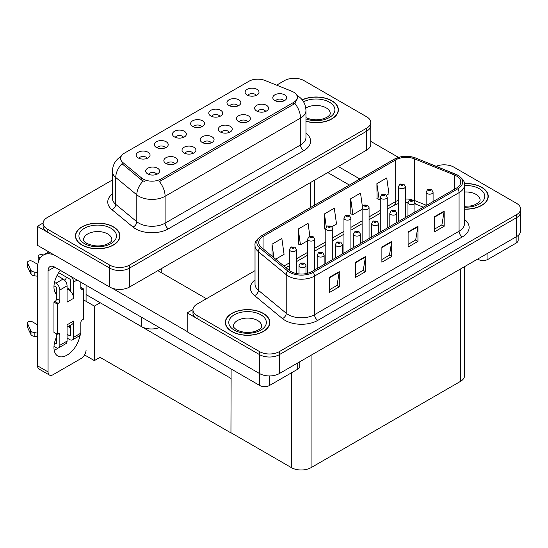 <?xml version="1.0" encoding="UTF-8"?>
<svg xmlns="http://www.w3.org/2000/svg" width="548" height="548" viewBox="0 0 548 548"><rect width="100%" height="100%" fill="white"/><g stroke="black" fill="none" stroke-linecap="round" stroke-linejoin="round"><path stroke-width="0.82" d="M283.823 100.942A4.172 2.411 0 0 0 282.7 99.77A4.172 2.411 0 0 0 278.589 99.161A4.172 2.411 0 0 0 275.685 100.942M284.672 94.852A6.953 4.014 0 0 0 275.76 94.4A6.953 4.014 0 0 0 273.459 99.394A6.953 4.014 0 0 0 274.836 100.531A6.953 4.014 0 0 0 286.049 99.394A6.953 4.014 0 0 0 284.672 94.852M219.81 116.402A4.172 2.411 0 0 0 218.693 115.231A4.172 2.411 0 0 0 214.583 114.621A4.172 2.411 0 0 0 211.672 116.402M220.659 110.312A6.953 4.014 0 0 0 211.747 109.86A6.953 4.014 0 0 0 209.446 114.854A6.953 4.014 0 0 0 210.822 115.991A6.953 4.014 0 0 0 222.036 114.854A6.953 4.014 0 0 0 220.659 110.312M237.969 105.922A4.172 2.411 0 0 0 236.846 104.75A4.172 2.411 0 0 0 232.742 104.141A4.172 2.411 0 0 0 229.831 105.922M238.818 99.825A6.953 4.014 0 0 0 229.907 99.38A6.953 4.014 0 0 0 227.605 104.367A6.953 4.014 0 0 0 228.982 105.504A6.953 4.014 0 0 0 240.195 104.367A6.953 4.014 0 0 0 238.818 99.825M165.338 147.857A4.172 2.411 0 0 0 164.215 146.679A4.172 2.411 0 0 0 160.105 146.069A4.172 2.411 0 0 0 157.201 147.857M166.181 141.761A6.953 4.014 0 0 0 157.276 141.316A6.953 4.014 0 0 0 154.974 146.302A6.953 4.014 0 0 0 156.351 147.439A6.953 4.014 0 0 0 167.565 146.302A6.953 4.014 0 0 0 166.181 141.761M211.192 142.877A4.172 2.411 0 0 0 210.069 141.706A4.172 2.411 0 0 0 205.959 141.096A4.172 2.411 0 0 0 203.055 142.877M212.035 136.788A6.953 4.014 0 0 0 203.13 136.336A6.953 4.014 0 0 0 200.828 141.329A6.953 4.014 0 0 0 202.205 142.459A6.953 4.014 0 0 0 213.419 141.329A6.953 4.014 0 0 0 212.035 136.788M174.874 163.845A4.172 2.411 0 0 0 173.757 162.674A4.172 2.411 0 0 0 169.647 162.064A4.172 2.411 0 0 0 166.736 163.845M175.723 157.749A6.953 4.014 0 0 0 166.811 157.303A6.953 4.014 0 0 0 164.51 162.29A6.953 4.014 0 0 0 165.886 163.427A6.953 4.014 0 0 0 177.1 162.29A6.953 4.014 0 0 0 175.723 157.749M256.128 95.434A4.172 2.411 0 0 0 255.005 94.263A4.172 2.411 0 0 0 250.895 93.653A4.172 2.411 0 0 0 247.991 95.434M256.971 89.345A6.953 4.014 0 0 0 248.066 88.899A6.953 4.014 0 0 0 245.764 93.886A6.953 4.014 0 0 0 247.141 95.023A6.953 4.014 0 0 0 258.355 93.886A6.953 4.014 0 0 0 256.971 89.345M229.352 132.397A4.172 2.411 0 0 0 228.228 131.219A4.172 2.411 0 0 0 224.118 130.609A4.172 2.411 0 0 0 221.207 132.397M230.194 126.3A6.953 4.014 0 0 0 221.289 125.855A6.953 4.014 0 0 0 218.981 130.842A6.953 4.014 0 0 0 220.365 131.979A6.953 4.014 0 0 0 231.578 130.842A6.953 4.014 0 0 0 230.194 126.3M265.664 111.429A4.172 2.411 0 0 0 264.547 110.258A4.172 2.411 0 0 0 260.437 109.641A4.172 2.411 0 0 0 257.526 111.429M266.513 105.332A6.953 4.014 0 0 0 257.601 104.887A6.953 4.014 0 0 0 255.3 109.874A6.953 4.014 0 0 0 256.676 111.011A6.953 4.014 0 0 0 267.89 109.874A6.953 4.014 0 0 0 266.513 105.332M247.504 121.909A4.172 2.411 0 0 0 246.388 120.738A4.172 2.411 0 0 0 242.278 120.128A4.172 2.411 0 0 0 239.366 121.909M248.354 115.82A6.953 4.014 0 0 0 239.442 115.368A6.953 4.014 0 0 0 237.14 120.361A6.953 4.014 0 0 0 238.524 121.492A6.953 4.014 0 0 0 249.73 120.361A6.953 4.014 0 0 0 248.354 115.82M183.498 137.37A4.172 2.411 0 0 0 182.374 136.199A4.172 2.411 0 0 0 178.264 135.589A4.172 2.411 0 0 0 175.353 137.37M184.34 131.28A6.953 4.014 0 0 0 175.435 130.828A6.953 4.014 0 0 0 173.127 135.822A6.953 4.014 0 0 0 174.511 136.952A6.953 4.014 0 0 0 185.724 135.822A6.953 4.014 0 0 0 184.34 131.28M201.65 126.889A4.172 2.411 0 0 0 200.534 125.711A4.172 2.411 0 0 0 196.424 125.102A4.172 2.411 0 0 0 193.513 126.889M202.5 120.793A6.953 4.014 0 0 0 193.588 120.348A6.953 4.014 0 0 0 191.286 125.334A6.953 4.014 0 0 0 192.67 126.472A6.953 4.014 0 0 0 203.877 125.334A6.953 4.014 0 0 0 202.5 120.793M156.714 174.326A4.172 2.411 0 0 0 155.598 173.154A4.172 2.411 0 0 0 151.488 172.545A4.172 2.411 0 0 0 148.577 174.326M157.564 168.236A6.953 4.014 0 0 0 148.652 167.784A6.953 4.014 0 0 0 146.35 172.778A6.953 4.014 0 0 0 147.734 173.915A6.953 4.014 0 0 0 158.941 172.778A6.953 4.014 0 0 0 157.564 168.236M193.033 153.358A4.172 2.411 0 0 0 191.91 152.186A4.172 2.411 0 0 0 187.806 151.577A4.172 2.411 0 0 0 184.895 153.358M193.882 147.268A6.953 4.014 0 0 0 184.971 146.823A6.953 4.014 0 0 0 182.669 151.81A6.953 4.014 0 0 0 184.046 152.947A6.953 4.014 0 0 0 195.259 151.81A6.953 4.014 0 0 0 193.882 147.268M147.179 158.338A4.172 2.411 0 0 0 146.063 157.166A4.172 2.411 0 0 0 141.953 156.557A4.172 2.411 0 0 0 139.041 158.338M148.029 152.241A6.953 4.014 0 0 0 139.117 151.796A6.953 4.014 0 0 0 136.815 156.783A6.953 4.014 0 0 0 138.192 157.92A6.953 4.014 0 0 0 149.405 156.783A6.953 4.014 0 0 0 148.029 152.241M293.653 92.167A12.515 7.227 0 0 0 291.981 91.352L264.992 80.446A12.515 7.227 0 0 0 248.963 81.255L124.245 153.255A12.515 7.227 0 0 0 120.581 158.365A12.515 7.227 0 0 0 122.841 162.509L141.74 178.093A12.515 7.227 0 0 0 160.838 179.059L293.653 102.38A12.515 7.227 0 0 0 297.317 97.27A12.515 7.227 0 0 0 293.653 92.167M159.345 327.533A13.906 8.028 180 0 1 141.569 326.622L86.077 294.584M294.762 78.316L293.714 78.316M43.114 222.995L37.339 226.331L109.778 268.15A13.906 8.028 0 0 0 129.444 268.15L366.674 131.184A13.906 8.028 0 0 0 370.749 125.506A13.906 8.028 0 0 1 366.674 131.184L129.444 268.15A13.906 8.028 0 0 1 109.778 268.15L47.176 232.01A13.906 8.028 0 0 1 43.1 226.331L43.1 223.303A13.906 8.028 0 0 0 47.176 228.982L109.778 265.122A13.906 8.028 0 0 0 129.444 265.122L366.674 128.157A13.906 8.028 0 0 0 370.749 122.478A13.906 8.028 0 0 0 366.674 116.799L304.072 80.659A13.906 8.028 0 0 0 284.405 80.659L276.63 85.152M37.339 226.331L37.339 245.251L109.778 287.07A13.906 8.028 0 0 0 129.444 287.07L366.674 150.104A13.906 8.028 0 0 0 370.749 144.432L370.749 122.478M100.209 302.743L94.372 306.113L83.454 299.811M231.112 378.319L230.948 432.913L100.044 357.337L94.372 360.611L84.556 354.94M94.372 360.611L94.372 306.113M230.948 432.913L231.112 368.975M97.914 301.421L230.948 378.415M255.019 270.657L197.027 304.14A13.906 8.028 0 0 0 192.951 309.819L192.951 312.846A13.906 8.028 0 0 0 197.027 318.525L259.629 354.666A13.906 8.028 0 0 0 279.295 354.666L516.524 217.7A13.906 8.028 0 0 0 520.6 212.021A13.906 8.028 0 0 1 516.524 217.7L279.295 354.666A13.906 8.028 0 0 1 259.629 354.666L187.19 312.846L187.19 331.766L259.629 373.592A13.906 8.028 0 0 0 279.295 373.592L516.524 236.626A13.906 8.028 0 0 0 520.6 230.948L520.6 208.994A13.906 8.028 0 0 0 516.524 203.322L453.922 167.174A13.906 8.028 0 0 0 436.112 166.277M444.62 164.832L443.565 164.832M192.965 309.517L187.19 312.846M464.553 266.629L464.553 375.709A13.906 8.028 180 0 1 460.478 381.387L311.086 467.636A13.906 8.028 180 0 1 291.42 467.636L231.112 432.817M305.962 121.266A22.249 12.844 0 0 0 338.383 109.84A22.249 12.844 0 0 0 331.869 100.757A22.249 12.844 0 0 0 302.195 99.825M113.45 226.858A22.249 12.844 0 0 0 89.201 224.077A22.249 12.844 0 0 0 75.466 235.941A22.249 12.844 0 0 0 81.981 245.025A22.249 12.844 0 0 0 106.23 247.812A22.249 12.844 0 0 0 119.964 235.941A22.249 12.844 0 0 0 113.45 226.858M297.317 97.27L297.317 98.804L294.865 103.387L293.653 104.271L159.434 181.58A16.221 9.364 60 0 1 165.106 196.28A18.543 10.707 180 0 1 138.884 196.28A18.543 10.707 180 0 1 136.801 194.848L115.744 177.484A18.543 10.707 180 0 1 112.395 171.346L112.395 198.218A18.543 10.707 0 0 0 115.744 204.356L136.801 221.721A18.543 10.707 0 0 0 138.884 223.152A18.543 10.707 0 0 0 165.106 223.152L300.53 144.96A18.543 10.707 0 0 0 305.962 137.39L305.962 110.518A18.543 10.707 180 0 1 300.53 118.087A16.221 9.364 -120 0 0 294.865 103.387M144.549 181.58L141.74 180.155L121.999 163.722A16.221 10.85 129.5 0 0 115.744 177.484L115.744 204.356A4.637 3.103 -50.5 0 1 111.95 209.679A23.174 13.378 180 0 1 112.395 193.971M112.395 179.97L47.176 217.625A13.906 8.028 0 0 0 43.1 223.303M464.499 209.172A22.249 12.844 0 0 0 488.234 196.355A22.249 12.844 0 0 0 481.719 187.272A22.249 12.844 0 0 0 464.375 183.546M263.3 313.374A22.249 12.844 0 0 0 239.051 310.593A22.249 12.844 0 0 0 225.317 322.457A22.249 12.844 0 0 0 231.831 331.54A22.249 12.844 0 0 0 256.08 334.328A22.249 12.844 0 0 0 269.815 322.457A22.249 12.844 0 0 0 263.3 313.374M456.45 175.976A14.83 8.562 180 0 1 460.793 182.032A14.83 8.562 180 0 1 456.45 188.087L311.908 271.534A14.83 8.562 180 0 1 289.269 270.39L261.41 247.422A14.83 8.562 180 0 1 258.725 242.511A14.83 8.562 180 0 1 263.067 236.455L395.683 159.886A14.83 8.562 180 0 1 414.678 158.927L454.47 175.018A14.83 8.562 180 0 1 456.45 175.976M457.758 175.216A16.687 9.631 0 0 0 455.532 174.141L415.74 158.05A16.687 9.631 0 0 0 411.733 156.858A16.687 9.631 0 0 0 400.609 156.858A16.687 9.631 0 0 0 394.375 159.132L261.759 235.695A16.687 9.631 0 0 0 259.889 248.032L287.748 271.007A16.687 9.631 0 0 0 313.216 272.294L457.758 188.841A16.687 9.631 0 0 0 457.758 175.216M329.444 277.343L329.444 292.481L339.274 286.81L339.274 271.671L329.444 277.343M329.444 289.796L337.013 285.426L339.233 272.171A3.706 2.144 -120 0 0 339.274 271.671M336.945 285.467L339.274 286.81M355.659 262.204L355.659 277.343L365.495 271.671L365.495 256.533L355.659 262.204M355.659 274.658L363.235 270.287L365.454 257.033A3.706 2.144 -120 0 0 365.495 256.533M363.166 270.328L365.495 271.671M434.324 216.789L434.324 231.927L444.161 226.256L444.161 211.117L434.324 216.789M434.324 229.242L441.9 224.872L444.12 211.617A3.706 2.144 -120 0 0 444.161 211.117M441.832 224.913L444.161 226.256M408.102 231.927L408.102 247.066L417.939 241.394L417.939 226.256L408.102 231.927M408.102 244.381L415.679 240.01L417.898 226.756A3.706 2.144 -120 0 0 417.939 226.256M415.61 240.051L417.939 241.394M381.881 247.066L381.881 262.204L391.717 256.533L391.717 241.394L381.881 247.066M381.881 259.519L389.457 255.149L391.676 241.894A3.706 2.144 -120 0 0 391.717 241.394M389.388 255.19L391.717 256.533M192.951 309.819A13.906 8.028 0 0 0 197.027 315.497L259.629 351.638A13.906 8.028 0 0 0 279.295 351.638L516.524 214.672A13.906 8.028 0 0 0 520.6 208.994M275.671 259.183L284.07 254.334L281.85 238.517L272.02 244.196L272.02 256.169M362.386 206.452L360.515 193.101L350.679 198.78L350.836 213.823M386.443 195.225L388.957 193.78L386.737 177.963L376.901 183.642L377.058 198.684M309.88 236.277L308.072 223.379L298.235 229.057L298.4 244.1M331.972 226.68L336.513 224.057L334.294 208.24L324.457 213.919L324.615 228.961M325.8 229.406L324.457 228.906M324.457 213.919L326.3 227.023M350.679 198.78L352.898 214.597L362.118 209.274M352.898 214.597L350.679 213.768M376.901 183.642L379.12 199.458L380.278 198.787M379.12 199.458L376.901 198.629M298.235 229.057L300.462 244.874L307.64 240.723M300.462 244.874L298.235 244.045M272.02 244.196L273.918 257.738M296.441 273.548L296.441 249.566A3.48 2.007 180 0 1 294.29 251.416A3.48 2.007 180 0 1 290.502 250.984A3.48 2.007 180 0 1 289.488 249.566L290.872 247.148A2.315 1.397 57.8 0 1 292.105 247.216A1.158 0.671 0 0 0 292.139 248.141A1.158 0.671 0 0 0 293.783 248.141A1.158 0.671 0 0 0 293.783 247.196A1.158 0.671 0 0 0 292.18 247.175L293.427 247.669L292.632 247.86L292.105 247.216M292.18 247.175A2.315 1.281 -117.9 0 0 291.098 247.025A2.315 1.281 -117.9 0 0 290.995 247.086M305.976 273.63L305.976 265.554A3.48 2.007 180 0 1 303.832 267.41A3.48 2.007 180 0 1 300.044 266.972A3.48 2.007 180 0 1 299.023 265.554L300.407 263.143A2.315 1.397 57.8 0 1 301.647 263.211A1.158 0.671 0 0 0 301.681 264.136A1.158 0.671 0 0 0 303.318 264.136A1.158 0.671 0 0 0 303.318 263.191A1.158 0.671 0 0 0 301.715 263.17L302.188 263.465M301.715 263.17A2.315 1.281 -117.9 0 0 300.633 263.013A2.315 1.281 -117.9 0 0 300.53 263.081M302.16 263.841L301.647 263.211M302.174 263.848L302.16 263.478M487.946 253.121L487.946 259.368L516.134 243.093L516.134 236.852M398.492 157.386L370.749 141.37M359.878 178.997L338.26 166.517M518.168 235.482L518.168 240.257A6.953 4.014 180 0 1 516.134 243.093M487.946 259.368A6.953 4.014 180 0 1 478.116 259.368L478.116 258.8M327.773 172.572L349.384 185.053M477.623 259.088L478.116 259.368M58.17 348.014A18.543 10.707 -60 0 1 56.581 349.049A18.543 10.707 -60 0 1 54.184 350.179M79.919 335.534A18.543 10.707 -60 0 1 67.068 355.104A18.543 10.707 -60 0 1 57.8 356.022A18.543 10.707 -60 0 1 56.581 336.938M56.581 293.064L54.916 292.105M70.35 289.659L67.068 287.769M269.527 375.942L269.527 385.47L297.715 369.201L297.715 362.954M206.432 298.708L157.858 270.664M187.19 331.506L112.114 288.159M66.637 277.267A18.543 10.707 -60 0 1 64.794 280.412M69.678 325.67A18.543 10.707 -60 0 1 69.658 327.457M48.06 371.907A6.953 4.014 120 0 0 49.498 375.092L39.011 369.037A6.953 4.014 -60 0 1 37.572 365.852L48.06 371.907L48.06 270.856A9.268 5.35 60 0 1 49.978 266.609A9.268 5.35 60 0 1 54.615 267.068L259.697 385.47L259.697 373.626M54.238 255.012A27.811 16.056 -120 0 0 43.333 255.094A27.811 16.056 -120 0 0 37.572 267.828L37.572 365.852M49.498 375.092A6.953 4.014 120 0 0 52.978 374.743L81.166 358.474A6.953 4.014 120 0 0 86.077 349.953M56.581 294.55A18.543 10.707 -60 0 1 60.301 270.356M86.077 301.325L86.077 285.234M299.749 361.776L299.749 366.359A6.953 4.014 180 0 1 297.715 369.201M269.527 385.47A6.953 4.014 180 0 1 259.697 385.47M314.593 269.986L314.593 239.079A3.48 2.007 180 0 1 312.449 240.935A3.48 2.007 180 0 1 308.661 240.497A3.48 2.007 180 0 1 307.64 239.079L309.031 236.668A2.315 1.397 57.8 0 1 310.264 236.736A1.158 0.671 0 0 0 310.298 237.661A1.158 0.671 0 0 0 311.942 237.661A1.158 0.671 0 0 0 311.942 236.715A1.158 0.671 0 0 0 310.339 236.695L311.586 237.188L310.791 237.38L310.264 236.736M310.805 237.387L310.805 236.989M310.339 236.695A2.315 1.281 -117.9 0 0 309.25 236.537A2.315 1.281 -117.9 0 0 309.147 236.606M310.778 237.366L310.778 237.01M332.752 259.499L332.752 228.598A3.48 2.007 180 0 1 330.608 230.455A3.48 2.007 180 0 1 326.82 230.016A3.48 2.007 180 0 1 325.8 228.598L327.19 226.187A2.315 1.397 57.8 0 1 328.423 226.256A1.158 0.671 0 0 0 328.458 227.18A1.158 0.671 0 0 0 330.095 227.18A1.158 0.671 0 0 0 330.095 226.235A1.158 0.671 0 0 0 328.492 226.214L329.738 226.708L328.951 226.893L328.423 226.256M328.964 226.899L328.964 226.509M328.492 226.214A2.315 1.281 -117.9 0 0 327.409 226.057A2.315 1.281 -117.9 0 0 327.307 226.119M328.937 226.886L328.937 226.523M350.912 249.018L350.912 218.111A3.48 2.007 180 0 1 348.768 219.967A3.48 2.007 180 0 1 344.98 219.536A3.48 2.007 180 0 1 343.959 218.111L345.343 215.7A2.315 1.397 57.8 0 1 346.583 215.768A1.158 0.671 0 0 0 346.617 216.693A1.158 0.671 0 0 0 348.254 216.693A1.158 0.671 0 0 0 348.254 215.748A1.158 0.671 0 0 0 346.651 215.727L347.124 216.022M346.651 215.727A2.315 1.281 -117.9 0 0 345.569 215.57A2.315 1.281 -117.9 0 0 345.466 215.638M347.096 216.405L346.583 215.768M347.11 216.412L347.096 216.042M324.135 264.479L324.135 255.073A3.48 2.007 180 0 1 321.991 256.923A3.48 2.007 180 0 1 318.196 256.491A3.48 2.007 180 0 1 317.182 255.073L318.566 252.655A2.315 1.397 57.8 0 1 319.806 252.724A1.158 0.671 0 0 0 319.84 253.649A1.158 0.671 0 0 0 321.477 253.649A1.158 0.671 0 0 0 321.477 252.703A1.158 0.671 0 0 0 319.874 252.683L320.347 252.984M319.874 252.683A2.315 1.281 -117.9 0 0 318.792 252.525A2.315 1.281 -117.9 0 0 318.689 252.594M320.313 253.361L319.806 252.724M320.327 253.368L320.313 252.998M342.295 253.991L342.295 244.586A3.48 2.007 180 0 1 340.144 246.442A3.48 2.007 180 0 1 336.356 246.004A3.48 2.007 180 0 1 335.342 244.586L336.725 242.175A2.315 1.397 57.8 0 1 337.958 242.243A1.158 0.671 0 0 0 337.993 243.168A1.158 0.671 0 0 0 339.637 243.168A1.158 0.671 0 0 0 339.637 242.223A1.158 0.671 0 0 0 338.034 242.202L338.5 242.497M338.034 242.202A2.315 1.281 -117.9 0 0 336.952 242.045A2.315 1.281 -117.9 0 0 336.849 242.113M338.472 242.874L337.958 242.243M338.486 242.887L338.472 242.517M360.447 243.511L360.447 234.106A3.48 2.007 180 0 1 358.303 235.955A3.48 2.007 180 0 1 354.515 235.524A3.48 2.007 180 0 1 353.494 234.106L354.885 231.688A2.315 1.397 57.8 0 1 356.118 231.756A1.158 0.671 0 0 0 356.152 232.688A1.158 0.671 0 0 0 357.789 232.688A1.158 0.671 0 0 0 357.789 231.736A1.158 0.671 0 0 0 356.193 231.715L357.44 232.208L356.645 232.4L356.118 231.756M356.659 232.407L356.659 232.016M356.193 231.715A2.315 1.281 -117.9 0 0 355.104 231.564A2.315 1.281 -117.9 0 0 355.001 231.626M356.645 232.4L356.632 232.03M378.606 233.023L378.606 223.618A3.48 2.007 180 0 1 376.462 225.475A3.48 2.007 180 0 1 372.674 225.036A3.48 2.007 180 0 1 371.654 223.618L373.044 221.207A2.315 1.397 57.8 0 1 374.277 221.276A1.158 0.671 0 0 0 374.311 222.2A1.158 0.671 0 0 0 375.949 222.2A1.158 0.671 0 0 0 375.949 221.255A1.158 0.671 0 0 0 374.346 221.234L375.592 221.728L374.805 221.919L374.277 221.276M374.818 221.926L374.818 221.529M374.346 221.234A2.315 1.281 -117.9 0 0 373.263 221.077A2.315 1.281 -117.9 0 0 373.161 221.145M374.805 221.919L374.791 221.55M77.097 280.055L73.624 282.056L73.624 298.331A6.953 4.014 -120 0 0 70.35 291.091A6.953 4.014 -120 0 0 68.706 289.817A6.953 4.014 -120 0 0 67.068 289.193M53.992 346.418L55.923 347.535A5.562 3.213 -120 0 0 58.705 347.809A5.562 3.213 -120 0 0 59.855 345.261L67.068 341.103L67.068 324.827L73.624 321.039L73.624 337.315L80.837 333.15L80.837 322.553A2.315 1.336 -60 0 1 82.474 319.717L83.454 319.148L83.454 288.871L80.837 287.358M67.068 341.103A5.562 3.213 60 0 1 65.918 343.644L58.705 347.809M37.572 324.827L32.455 321.868A2.959 1.706 180 0 0 29.229 321.498A2.959 1.706 180 0 0 27.4 323.08L27.4 326.861A2.959 1.706 0 0 0 27.503 327.307L31.01 334.766A4.637 2.678 0 0 0 34.168 336.321L34.168 332.533L37.572 333.15M67.068 327.177L72.185 324.224A6.953 4.014 -120 0 0 73.624 321.039M70.35 325.286L70.35 335.424A0.925 0.534 60 0 1 70.158 335.849A0.925 0.534 60 0 1 69.692 335.801L70.35 335.424M67.068 334.287L69.692 335.801M80.837 333.15A5.562 3.213 60 0 1 79.686 335.698L72.473 339.863A5.562 3.213 -120 0 1 69.692 339.589L67.068 338.075M72.473 339.863A5.562 3.213 -120 0 0 73.624 337.315M63.136 279.028A5.562 3.213 60 0 1 67.068 285.844L59.855 290.008A5.562 3.213 -120 0 0 55.923 283.193L63.136 279.028L57.013 275.5M37.812 264.41L32.455 261.314A2.959 1.706 180 0 0 29.229 260.944A2.959 1.706 180 0 0 27.4 262.526L27.4 266.307A2.959 1.706 0 0 0 27.503 266.753L31.01 274.212A4.637 2.678 0 0 0 34.168 275.76L34.168 271.979L37.572 272.596M73.624 298.331L67.068 302.119L67.068 285.844M73.624 282.056A5.562 3.213 -120 0 0 71.535 276.843M40.093 258.156L39.011 257.533A2.959 1.706 180 0 1 38.141 256.32A2.959 1.706 180 0 1 41.867 254.669L43.6 254.943M70.35 291.091L70.35 280.165A0.925 0.534 60 0 0 69.692 279.028L58.657 272.657M56.581 333.91L56.581 343.37A0.925 0.534 60 0 1 56.389 343.795A0.925 0.534 60 0 1 55.923 343.747L56.581 343.37M53.992 285.864L55.923 286.981A0.925 0.534 60 0 1 56.581 288.111L56.581 298.708A2.315 1.336 -60 0 1 54.944 301.551L53.957 302.119L53.957 332.396L57.239 334.287L58.218 333.718A2.315 1.336 -60 0 1 59.376 333.602A2.315 1.336 -60 0 1 59.855 334.664L59.855 345.261M59.855 290.008L59.855 300.605A2.315 1.336 -60 0 1 58.218 303.441L57.239 304.01L53.957 302.119M54.499 282.371L55.923 283.193M37.572 276.384L37.257 272.418M37.257 276.199L34.168 275.76M34.168 271.979A4.637 2.678 0 0 1 31.01 270.431L27.503 262.965A2.959 1.706 180 0 1 27.4 262.526M31.01 270.431L31.01 274.212M30.393 269.198L30.393 272.979M70.35 327.855L68.123 326.567M83.454 288.871L82.474 289.44A2.315 1.336 -60 0 1 81.316 289.556A2.315 1.336 -60 0 1 80.837 288.495L80.837 282.206M57.239 304.01L57.239 334.287M37.572 336.938L37.257 332.972M54.499 342.925L55.923 343.747M37.257 336.753L34.168 336.321M38.141 256.32L38.141 260.108A2.959 1.706 0 0 0 38.641 261.06M34.168 332.533A4.637 2.678 0 0 1 31.01 330.985L27.503 323.519A2.959 1.706 180 0 1 27.4 323.08M31.01 330.985L31.01 334.766M30.393 329.752L30.393 333.533M302.297 99.948A22.016 12.714 180 0 1 331.704 100.853A22.016 12.714 180 0 1 338.15 109.84A22.016 12.714 180 0 1 305.962 121.115M263.136 313.47A22.016 12.714 180 0 1 269.582 322.457A22.016 12.714 180 0 1 255.991 334.205A22.016 12.714 180 0 1 231.996 331.444A22.016 12.714 180 0 1 225.55 322.457A22.016 12.714 180 0 1 239.14 310.716A22.016 12.714 180 0 1 263.136 313.47M113.285 226.954A22.016 12.714 180 0 1 119.731 235.941A22.016 12.714 180 0 1 106.141 247.689A22.016 12.714 180 0 1 82.145 244.929A22.016 12.714 180 0 1 75.699 235.941A22.016 12.714 180 0 1 89.29 224.201A22.016 12.714 180 0 1 113.285 226.954M464.396 183.676A22.016 12.714 180 0 1 481.555 187.368A22.016 12.714 180 0 1 488.001 196.355A22.016 12.714 180 0 1 464.499 209.035M369.071 238.531L369.071 207.63A3.48 2.007 180 0 1 366.927 209.487A3.48 2.007 180 0 1 363.132 209.048A3.48 2.007 180 0 1 362.118 207.63L363.502 205.219A2.315 1.397 57.8 0 1 364.742 205.288A1.158 0.671 0 0 0 364.776 206.212A1.158 0.671 0 0 0 366.413 206.212A1.158 0.671 0 0 0 366.413 205.267A1.158 0.671 0 0 0 364.81 205.247L366.057 205.74L365.263 205.925L364.742 205.288M365.283 205.938L365.283 205.541M364.81 205.247A2.315 1.281 -117.9 0 0 363.728 205.089A2.315 1.281 -117.9 0 0 363.625 205.158M365.249 205.918L365.249 205.555M387.231 228.05L387.231 197.15A3.48 2.007 180 0 1 385.08 198.999A3.48 2.007 180 0 1 381.292 198.568A3.48 2.007 180 0 1 380.278 197.15L381.661 194.732A2.315 1.397 57.8 0 1 382.894 194.8A1.158 0.671 0 0 0 382.929 195.725A1.158 0.671 0 0 0 384.573 195.725A1.158 0.671 0 0 0 384.573 194.78A1.158 0.671 0 0 0 382.97 194.759L384.216 195.252L383.422 195.444L382.894 194.8M383.436 195.451L383.436 195.061M382.97 194.759A2.315 1.281 -117.9 0 0 381.888 194.609A2.315 1.281 -117.9 0 0 381.785 194.67M383.408 195.437L383.408 195.074M405.383 217.563L405.383 186.663A3.48 2.007 180 0 1 403.239 188.519A3.48 2.007 180 0 1 399.451 188.08A3.48 2.007 180 0 1 398.43 186.663L399.821 184.251A2.315 1.397 57.8 0 1 401.054 184.32A1.158 0.671 0 0 0 401.088 185.245A1.158 0.671 0 0 0 402.725 185.245A1.158 0.671 0 0 0 402.725 184.299A1.158 0.671 0 0 0 401.129 184.279L402.376 184.772L401.581 184.964L401.054 184.32M401.595 184.971L401.595 184.573M401.129 184.279A2.315 1.281 -117.9 0 0 400.04 184.121A2.315 1.281 -117.9 0 0 399.937 184.19M401.581 184.964L401.568 184.594M396.766 222.543L396.766 213.138A3.48 2.007 180 0 1 394.622 214.994A3.48 2.007 180 0 1 390.834 214.556A3.48 2.007 180 0 1 389.813 213.138L391.197 210.727A2.315 1.397 57.8 0 1 392.437 210.795A1.158 0.671 0 0 0 392.471 211.72A1.158 0.671 0 0 0 394.108 211.72A1.158 0.671 0 0 0 394.108 210.775A1.158 0.671 0 0 0 392.505 210.754L393.752 211.247L392.964 211.432L392.437 210.795M392.978 211.439L392.978 211.049M392.505 210.754A2.315 1.281 -117.9 0 0 391.423 210.596A2.315 1.281 -117.9 0 0 391.32 210.658M392.964 211.432L392.95 211.062M414.925 212.062L414.925 202.65A3.48 2.007 180 0 1 412.774 204.507A3.48 2.007 180 0 1 408.986 204.075A3.48 2.007 180 0 1 407.972 202.65L409.356 200.239A2.315 1.397 57.8 0 1 410.596 200.308A1.158 0.671 0 0 0 410.63 201.232A1.158 0.671 0 0 0 412.267 201.232A1.158 0.671 0 0 0 412.267 200.287A1.158 0.671 0 0 0 410.664 200.267L411.911 200.76L411.116 200.952L410.596 200.308M411.137 200.958L411.137 200.561M410.664 200.267A2.315 1.281 -117.9 0 0 409.582 200.109A2.315 1.281 -117.9 0 0 409.479 200.178M411.116 200.952L411.103 200.582M433.084 201.575L433.084 192.17A3.48 2.007 180 0 1 430.934 194.026A3.48 2.007 180 0 1 427.145 193.588A3.48 2.007 180 0 1 426.132 192.17L427.515 189.759A2.315 1.397 57.8 0 1 428.748 189.827A1.158 0.671 0 0 0 428.783 190.752A1.158 0.671 0 0 0 430.427 190.752A1.158 0.671 0 0 0 430.427 189.807A1.158 0.671 0 0 0 428.824 189.786L429.29 190.081M428.824 189.786A2.315 1.281 -117.9 0 0 427.741 189.629A2.315 1.281 -117.9 0 0 427.639 189.697M429.262 190.457L428.748 189.827M429.276 190.464L429.262 190.094M141.569 326.622L141.569 317.271M366.674 150.104L366.674 128.157M129.444 287.07L129.444 265.122M109.778 287.07L109.778 265.122M310.627 207.425L310.627 182.463M161.235 272.616L161.235 268.719M122.841 162.509L122.841 164.571M141.74 178.093L141.74 180.155M160.838 179.059L160.838 180.943M293.653 102.38L293.653 104.271M259.629 373.592L259.629 351.638M279.295 373.592L279.295 351.638M516.524 236.626L516.524 214.672M460.478 381.387L460.478 268.979M311.086 467.636L311.086 355.234M291.42 467.636L291.42 372.832M168.38 228.824A4.637 2.678 60 0 1 165.106 223.152L165.106 196.28L300.53 118.087L300.53 144.96A4.637 2.678 60 0 0 303.811 150.638L168.38 228.824A23.174 13.378 180 0 1 135.603 228.824A23.174 13.378 180 0 1 133.006 227.043L111.95 209.679M143.124 181.018A16.221 10.85 129.5 0 0 136.801 194.848L136.801 221.721A4.637 3.103 -50.5 0 1 133.006 227.043M305.962 133.143A23.174 13.378 180 0 1 303.811 150.638M47.176 228.982L47.176 232.01M464.499 219.419A23.174 13.378 180 0 1 462.348 236.907L317.806 320.361A4.637 2.678 60 0 1 314.531 314.682L459.073 231.229A18.543 10.707 0 0 0 464.499 223.659L464.499 185.06A18.543 10.707 180 0 1 459.073 192.629A4.637 2.678 -120 0 0 457.758 188.841M317.806 320.361A23.174 13.378 180 0 1 285.029 320.361A23.174 13.378 180 0 1 282.432 318.573L254.573 295.598A23.174 13.378 180 0 1 255.019 279.898M288.31 314.682A18.543 10.707 0 0 0 314.531 314.682L314.531 276.076A18.543 10.707 180 0 1 286.227 274.651L258.368 251.676A18.543 10.707 180 0 1 255.019 245.538L255.019 284.138A18.543 10.707 0 0 0 258.368 290.282L286.227 313.251A18.543 10.707 0 0 0 288.31 314.682M400.609 156.858L394.019 159.283A4.637 2.678 60 0 1 394.375 159.132M261.759 235.695A4.637 2.678 -120 0 0 261.41 235.846C256.574 239.339 254.443 242.572 255.019 245.538M259.889 248.032A4.637 3.103 129.5 0 0 258.368 251.676L258.368 290.282A4.637 3.103 -50.5 0 1 254.573 295.598M287.748 271.007A4.637 3.103 129.5 0 0 286.227 274.651L286.227 313.251A4.637 3.103 -50.5 0 1 282.432 318.573M313.216 272.294A4.637 2.678 60 0 1 314.531 276.076L459.073 192.629L459.073 231.229A4.637 2.678 60 0 0 462.348 236.907M197.027 315.497L197.027 318.525M263.067 236.455L263.067 248.792M454.47 175.018L454.47 189.231M414.678 158.927L414.678 200.561A14.83 8.562 0 0 0 413.076 199.993M426.132 205.192L414.678 200.561A8.343 3.905 -68 0 0 414.754 201.712M412.014 199.705A14.83 8.562 0 0 0 405.383 199.027M398.43 200.267A14.83 8.562 0 0 0 395.683 201.52L387.231 206.404M395.683 159.886L395.683 201.52A8.343 4.816 60 0 1 393.957 205.342L387.231 209.226M380.278 210.418L369.071 216.885M362.118 220.899L350.912 227.365M343.959 231.386L332.752 237.853M325.8 241.867L314.593 248.333M307.64 252.347L296.441 258.82M289.488 262.834L283.967 266.02M423.357 207.192L416.336 204.349A8.343 3.905 -68 0 1 414.918 202.493M381.881 247.545L391.676 241.894M408.102 232.407L417.898 226.756M434.324 217.268L444.12 211.617M355.659 262.684L365.454 257.033M329.444 277.822L339.233 272.171M54.615 267.068L48.06 270.856M39.011 260.136L39.011 257.533M59.855 300.605L56.581 298.708M27.503 262.965L27.503 266.753M82.474 289.44L80.837 288.495M58.218 303.441L54.944 301.551M59.855 334.664L58.218 333.718M27.503 323.519L27.503 327.307M305.962 117.69L310.353 119.204L315.943 119.827L320.662 119.45L324.45 118.478L328.115 116.608L329.937 114.717L330.273 113.621A14.138 8.165 0 0 0 326.129 107.853A14.138 8.165 0 0 0 305.784 108.066M303.558 101.791A18.776 10.837 180 0 1 329.41 102.175A18.776 10.837 180 0 1 330.745 116.642A18.776 10.837 180 0 1 305.962 118.95M261.704 326.245A14.138 8.165 0 0 0 257.56 320.47A14.138 8.165 0 0 0 242.154 318.703A14.138 8.165 0 0 0 233.427 326.245C232.701 326.355 233.756 327.574 236.613 329.896C243.045 332.855 249.47 333.259 255.882 331.095C262.615 328.142 261.211 326.937 261.704 326.245M260.841 314.792A18.776 10.837 180 0 1 260.841 330.122A18.776 10.837 180 0 1 234.291 330.122A18.776 10.837 180 0 1 234.291 314.792A18.776 10.837 180 0 1 260.841 314.792M111.854 239.729A14.138 8.165 0 0 0 107.709 233.955A14.138 8.165 0 0 0 92.304 232.188A14.138 8.165 0 0 0 83.577 239.729C82.844 239.839 83.906 241.058 86.755 243.374C93.187 246.34 99.613 246.737 106.031 244.579C112.758 241.627 111.36 240.421 111.854 239.729M110.991 228.276A18.776 10.837 180 0 1 110.991 243.607A18.776 10.837 180 0 1 84.44 243.607A18.776 10.837 180 0 1 84.44 228.276A18.776 10.837 180 0 1 110.991 228.276M464.499 206.301L470.52 205.966L474.301 204.993L477.966 203.123L479.795 201.232L480.123 200.136A14.138 8.165 0 0 0 475.986 194.369A14.138 8.165 0 0 0 464.499 192.019M464.499 185.553A18.776 10.837 180 0 1 479.26 188.69A18.776 10.837 180 0 1 483.035 200.897A18.776 10.837 180 0 1 464.499 207.158M314.703 205.075L314.703 180.114M305.962 110.518C305.647 103.853 302.722 98.852 297.174 95.523L296.865 95.352M121.183 156.351C115.635 159.68 112.71 164.681 112.395 171.346M464.499 185.06C465.129 182.176 462.998 178.943 458.107 175.367L415.884 158.098L411.733 156.858M394.019 159.283L261.41 235.846M416.336 204.349L414.925 203.835M407.972 202.589L405.383 202.548M398.43 203.534L393.957 205.342M380.278 213.241L369.071 219.707M362.118 223.721L350.912 230.187M343.959 234.202L332.752 240.675M325.8 244.689L314.593 251.155M307.64 255.169L296.441 261.643M289.488 265.657L285.981 267.677M296.441 249.566L294.94 247.086L291.098 247.025M289.488 270.568L289.488 249.566M305.976 265.554L304.476 263.074L300.633 263.013M299.023 273.932L299.023 265.554M43.333 255.094L48.861 251.902M314.593 239.079L313.1 236.599L309.25 236.537M307.64 273.253L307.64 239.079M332.752 228.598L331.252 226.119L327.409 226.057M325.8 263.513L325.8 228.598M350.912 218.111L349.412 215.631L345.569 215.57M343.959 253.032L343.959 218.111M324.135 255.073L322.635 252.594L318.792 252.525M317.182 268.493L317.182 255.073M342.295 244.586L340.794 242.106L336.952 242.045M335.342 258.005L335.342 244.586M360.447 234.106L358.954 231.626L355.104 231.564M353.494 247.525L353.494 234.106M378.606 223.618L377.106 221.139L373.263 221.077M371.654 237.037L371.654 223.618M338.15 109.84L338.15 111.689M269.582 322.457L269.582 324.306M225.55 322.457L225.55 324.306M119.731 235.941L119.731 237.791M75.699 235.941L75.699 237.791M488.001 196.355L488.001 198.205M369.071 207.63L367.571 205.151L363.728 205.089M362.118 242.545L362.118 207.63M387.231 197.15L385.73 194.67L381.888 194.609M380.278 232.064L380.278 197.15M405.383 186.663L403.89 184.183L400.04 184.121M398.43 221.577L398.43 186.663M396.766 213.138L395.266 210.658L391.423 210.596M389.813 226.557L389.813 213.138M414.925 202.65L413.425 200.171L409.582 200.109M407.972 216.076L407.972 202.65M433.084 192.17L431.584 189.69L427.741 189.629M426.132 205.589L426.132 192.17"/></g></svg>

